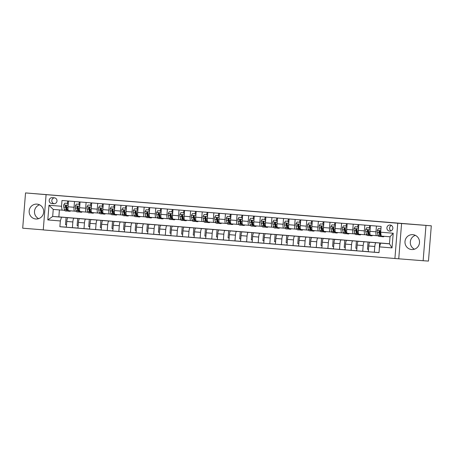 <?xml version="1.0" encoding="UTF-8"?>
<svg xmlns="http://www.w3.org/2000/svg" width="454" height="454" viewBox="0 0 454 454"><rect width="100%" height="100%" fill="white"/><g stroke="black" fill="none" stroke-linecap="round" stroke-linejoin="round"><path stroke-width="0.68" d="M412.845 234.661A7.457 7.27 -86.3 0 0 404.991 241.568A7.457 7.27 -86.3 0 0 411.761 249.541A7.457 7.27 -86.3 0 0 419.496 242.629A7.457 7.27 -86.3 0 0 412.845 234.661M414.457 249.195A7.457 7.27 93.7 0 1 415.359 235.348M37.029 204.124A7.457 7.27 -86.3 0 0 29.175 211.025A7.457 7.27 -86.3 0 0 35.945 218.998A7.457 7.27 -86.3 0 0 43.68 212.086A7.457 7.27 -86.3 0 0 37.029 204.124M38.641 218.652A7.457 7.27 93.7 0 1 39.543 204.805M390.128 225.008A3.059 2.985 -86.3 0 0 386.904 227.84A3.059 2.985 -86.3 0 0 389.68 231.114A3.059 2.985 -86.3 0 0 392.858 228.277A3.059 2.985 -86.3 0 0 390.128 225.008M391.388 225.417A3.059 2.985 -86.3 0 0 391.036 230.876M423.134 260.732L428.462 261.078L431.3 225.808L397.749 223.232L394.912 258.502L423.134 260.732L425.971 225.462M397.749 223.232L46.092 194.653L43.255 229.923L394.912 258.502M46.092 194.653L25.538 192.922L22.7 228.192L43.261 229.86M25.538 192.922L431.3 225.808M51.824 203.562L53.873 203.727A2.962 2.889 -86.3 0 0 56.988 200.986A2.962 2.889 -86.3 0 0 54.344 197.819L52.301 197.655A2.962 2.889 -86.3 0 0 49.185 200.396A2.962 2.889 -86.3 0 0 51.824 203.562L54.349 203.727M60.342 220.95L47.801 219.929L48.981 205.253L61.523 206.269L62.067 210.14L53.243 209.419L52.675 216.473L61.5 217.194L60.342 220.95L59.877 226.716L379.016 252.651L379.482 246.885L380.639 243.128L389.47 243.843L390.037 236.789L381.207 236.074L380.662 232.204L393.204 233.225L392.023 247.901L379.482 246.885M380.662 232.204L381.127 226.438L61.988 200.503L61.523 206.269M59.412 209.924L58.85 216.876L52.675 216.473L47.801 219.929M62.067 210.14L64.661 210.31M376.445 226.058L375.98 231.807A3.825 0.851 94.6 0 0 376.525 235.677L378.227 235.791M364.834 225.116L364.369 230.865A3.825 0.851 94.6 0 0 364.914 234.735L366.616 234.843M353.218 224.168L352.758 229.923A3.825 0.851 94.6 0 0 353.297 233.787L355 233.901M341.607 223.226L341.141 228.981A3.825 0.851 94.6 0 0 341.686 232.845L343.389 232.959M329.99 222.284L329.53 228.033A3.825 0.851 94.6 0 0 330.069 231.903A3.825 0.851 94.6 0 0 330.075 231.903L331.772 232.011M318.379 221.336L317.914 227.091A3.825 0.851 94.6 0 0 318.458 230.961L320.161 231.069M306.762 220.394L306.302 226.149A3.825 0.851 94.6 0 0 306.842 230.013L308.544 230.127M295.151 219.452L294.686 225.201A3.825 0.851 94.6 0 0 295.231 229.071L296.933 229.185M283.534 218.505L283.075 224.259A3.825 0.851 94.6 0 0 283.619 228.129L285.316 228.237M271.923 217.562L271.458 223.317A3.825 0.851 94.6 0 0 272.003 227.182L273.705 227.295M260.312 216.62L259.847 222.369A3.825 0.851 94.6 0 0 260.392 226.24L262.094 226.353M248.696 215.678L248.236 221.427A3.825 0.851 94.6 0 0 248.775 225.298A3.825 0.851 94.6 0 0 248.781 225.298L250.477 225.405M237.084 214.731L236.619 220.485A3.825 0.851 94.6 0 0 237.164 224.35L238.866 224.463M225.468 213.789L225.008 219.543A3.825 0.851 94.6 0 0 225.547 223.408L227.25 223.521M213.857 212.847L213.391 218.595A3.825 0.851 94.6 0 0 213.936 222.466L215.639 222.573M202.24 211.899L201.78 217.653A3.825 0.851 94.6 0 0 202.319 221.524L204.022 221.631M190.629 210.957L190.164 216.711A3.825 0.851 94.6 0 0 190.708 220.576L192.411 220.689M179.018 210.015L178.553 215.763A3.825 0.851 94.6 0 0 179.097 219.634L180.794 219.747M167.401 209.067L166.941 214.821A3.825 0.851 94.6 0 0 167.481 218.692A3.825 0.851 94.6 0 0 167.486 218.692L169.183 218.8M155.79 208.125L155.325 213.879A3.825 0.851 94.6 0 0 155.87 217.744L157.572 217.858M144.173 207.183L143.714 212.932A3.825 0.851 94.6 0 0 144.253 216.802L145.955 216.916M132.562 206.241L132.097 211.99A3.825 0.851 94.6 0 0 132.642 215.86L134.344 215.968M120.946 205.293L120.486 211.048A3.825 0.851 94.6 0 0 121.025 214.912L122.728 215.026M109.335 204.351L108.869 210.106A3.825 0.851 94.6 0 0 109.414 213.97L111.117 214.084M97.718 203.409L97.258 209.158A3.825 0.851 94.6 0 0 97.797 213.028L99.5 213.136M86.107 202.461L85.641 208.216A3.825 0.851 94.6 0 0 86.186 212.086A3.825 0.851 94.6 0 0 86.192 212.086L87.889 212.194M74.496 201.519L74.03 207.274A3.825 0.851 94.6 0 0 74.575 211.138L76.272 211.252M66.545 224.77L65.501 224.685L66.08 217.489L61.5 217.194M66.08 217.489L67.969 217.704A3.825 0.851 94.6 0 0 66.812 221.461L66.346 227.227L77.969 228.084M78.156 225.717L77.118 225.632L77.696 218.436L74.008 218.192A3.825 0.851 94.6 0 0 72.85 221.949L72.385 227.721M77.696 218.436L79.581 218.646A3.825 0.851 94.6 0 0 78.423 222.403L77.957 228.169L89.58 229.026M89.773 226.659L88.729 226.574L89.307 219.378L85.624 219.14A3.825 0.851 94.6 0 0 84.461 222.897L84.001 228.663M89.307 219.378L91.197 219.588A3.825 0.851 94.6 0 0 90.04 223.345L89.574 229.117L101.197 229.968M101.384 227.602L100.34 227.516L100.919 220.321L97.235 220.082A3.825 0.851 94.6 0 0 96.078 223.839L95.612 229.605M100.919 220.321L102.808 220.536A3.825 0.851 94.6 0 0 101.651 224.293L101.185 230.059L112.808 230.91M113.001 228.549L111.956 228.464L112.535 221.263L108.847 221.024A3.825 0.851 94.6 0 0 107.689 224.781L107.223 230.547M112.535 221.263L114.425 221.478A3.825 0.851 94.6 0 0 113.262 225.235L112.802 231.001L124.419 231.858M124.612 229.491L123.567 229.406L124.146 222.21L120.463 221.966A3.825 0.851 94.6 0 0 119.306 225.729L118.84 231.495M124.146 222.21L126.036 222.42A3.825 0.851 94.6 0 0 124.878 226.177L124.413 231.949L136.035 232.8M136.223 230.433L135.184 230.348L135.763 223.152L132.074 222.914A3.825 0.851 94.6 0 0 130.917 226.671L130.451 232.437M135.763 223.152L137.653 223.368A3.825 0.851 94.6 0 0 136.489 227.125L136.03 232.891L147.646 233.742M147.839 231.375L146.795 231.296L147.374 224.094L143.691 223.856A3.825 0.851 94.6 0 0 142.528 227.613L142.068 233.379M147.374 224.094L149.264 224.31A3.825 0.851 94.6 0 0 148.106 228.067L147.641 233.833L159.263 234.69M159.45 232.323L158.412 232.238L158.991 225.042L155.302 224.798A3.825 0.851 94.6 0 0 154.144 228.555L153.679 234.326M158.991 225.042L160.875 225.252A3.825 0.851 94.6 0 0 159.717 229.009L159.252 234.775L170.874 235.632M171.067 233.265L170.023 233.18L170.602 225.984L166.919 225.746A3.825 0.851 94.6 0 0 165.755 229.503L165.296 235.268M170.602 225.984L172.492 226.194A3.825 0.851 94.6 0 0 171.334 229.957L170.869 235.722L182.491 236.574M182.678 234.207L181.64 234.122L182.219 226.926L178.53 226.688A3.825 0.851 94.6 0 0 177.372 230.445L176.907 236.211M182.219 226.926L184.103 227.142A3.825 0.851 94.6 0 0 182.945 230.899L182.48 236.665L194.102 237.521M194.295 235.155L193.251 235.07L193.83 227.874L190.147 227.63A3.825 0.851 94.6 0 0 188.983 231.387L188.523 237.158M193.83 227.874L195.719 228.084A3.825 0.851 94.6 0 0 194.562 231.841L194.096 237.607L205.719 238.463M205.906 236.097L204.862 236.012L205.441 228.816L201.758 228.578A3.825 0.851 94.6 0 0 200.6 232.334L200.135 238.1M205.441 228.816L207.33 229.026A3.825 0.851 94.6 0 0 206.173 232.783L205.707 238.554L217.33 239.406M217.523 237.039L216.479 236.954L217.057 229.758L213.369 229.52A3.825 0.851 94.6 0 0 212.211 233.277L211.746 239.042M217.057 229.758L218.947 229.974A3.825 0.851 94.6 0 0 217.784 233.731L217.324 239.496L228.941 240.348M229.134 237.987L228.09 237.902L228.668 230.7L224.985 230.462A3.825 0.851 94.6 0 0 223.828 234.219L223.362 239.984M228.668 230.7L230.558 230.916A3.825 0.851 94.6 0 0 229.401 234.673L228.935 240.438L240.558 241.295M240.745 238.929L239.706 238.844L240.285 231.648L236.596 231.404A3.825 0.851 94.6 0 0 235.439 235.166L234.973 240.932M240.285 231.648L242.175 231.858A3.825 0.851 94.6 0 0 241.012 235.615L240.552 241.386L252.169 242.237M252.362 239.871L251.317 239.786L251.896 232.59L248.213 232.352A3.825 0.851 94.6 0 0 247.05 236.108L246.59 241.874M251.896 232.59L253.786 232.806A3.825 0.851 94.6 0 0 252.628 236.562L252.163 242.328L263.785 243.179M263.973 240.813L262.934 240.733L263.513 233.532L259.824 233.294A3.825 0.851 94.6 0 0 258.666 237.05L258.201 242.816M263.513 233.532L265.397 233.748A3.825 0.851 94.6 0 0 264.239 237.504L263.774 243.27L275.396 244.127M275.589 241.761L274.545 241.676L275.124 234.48L271.441 234.236A3.825 0.851 94.6 0 0 270.278 237.992L269.818 243.764M275.124 234.48L277.014 234.69A3.825 0.851 94.6 0 0 275.856 238.446L275.391 244.212L287.013 245.069M287.2 242.703L286.162 242.618L286.741 235.422L283.052 235.183A3.825 0.851 94.6 0 0 281.894 238.94L281.429 244.706M286.741 235.422L288.625 235.632A3.825 0.851 94.6 0 0 287.467 239.394L287.002 245.16L298.624 246.011M298.817 243.645L297.773 243.56L298.352 236.364L294.663 236.125A3.825 0.851 94.6 0 0 293.505 239.882L293.046 245.648M298.352 236.364L300.242 236.579A3.825 0.851 94.6 0 0 299.084 240.336L298.619 246.102L310.241 246.959M310.428 244.593L309.384 244.507L309.963 237.311L306.28 237.067A3.825 0.851 94.6 0 0 305.122 240.824L304.657 246.596M309.963 237.311L311.853 237.521A3.825 0.851 94.6 0 0 310.695 241.278L310.23 247.044L321.852 247.901M322.045 245.535L321.001 245.449L321.58 238.254L317.891 238.015A3.825 0.851 94.6 0 0 316.733 241.772L316.268 247.538M321.58 238.254L323.469 238.463A3.825 0.851 94.6 0 0 322.306 242.22L321.846 247.992L333.463 248.843M333.656 246.477L332.612 246.391L333.191 239.196L329.508 238.957A3.825 0.851 94.6 0 0 328.35 242.714L327.884 248.48M333.191 239.196L335.08 239.411A3.825 0.851 94.6 0 0 333.923 243.168L333.457 248.934L345.08 249.785M345.267 247.424L344.228 247.339L344.807 240.138L341.119 239.899A3.825 0.851 94.6 0 0 339.961 243.656L339.496 249.422M344.807 240.138L346.697 240.353A3.825 0.851 94.6 0 0 345.534 244.11L345.074 249.876L356.691 250.733M356.884 248.366L355.84 248.281L356.418 241.085L352.735 240.841A3.825 0.851 94.6 0 0 351.572 244.604L351.112 250.37M356.418 241.085L358.308 241.295A3.825 0.851 94.6 0 0 357.15 245.052L356.685 250.824L368.308 251.675M368.495 249.308L367.456 249.223L368.035 242.027L364.346 241.789A3.825 0.851 94.6 0 0 363.189 245.546L362.723 251.312M368.035 242.027L369.919 242.243A3.825 0.851 94.6 0 0 368.761 246L368.296 251.766L379.022 252.56M379.215 250.182L379.646 242.969L375.963 242.731A3.825 0.851 94.6 0 0 374.8 246.488L374.34 252.254M379.646 242.969L385.219 243.423L380.639 243.128M58.85 216.876L389.475 243.747M68.452 201.031L67.992 206.78A3.825 0.851 94.6 0 0 68.531 210.65A3.825 0.851 94.6 0 0 68.537 210.65L74.57 211.138L68.531 210.65M59.877 226.716L66.352 227.136M80.069 201.973L79.603 207.728A3.825 0.851 94.6 0 0 80.148 211.592L86.181 212.086L80.148 211.592M91.68 202.915L91.22 208.67A3.825 0.851 94.6 0 0 91.759 212.534A3.825 0.851 94.6 0 0 91.765 212.534L97.797 213.028A3.825 0.851 94.6 0 0 97.803 213.028L91.759 212.534M103.296 203.857L102.831 209.612A3.825 0.851 94.6 0 0 103.376 213.482L109.414 213.97L103.376 213.482M114.907 204.805L114.448 210.554A3.825 0.851 94.6 0 0 114.987 214.424A3.825 0.851 94.6 0 0 114.993 214.424L121.025 214.912A3.825 0.851 94.6 0 0 121.031 214.918L114.987 214.424M126.524 205.747L126.059 211.502A3.825 0.851 94.6 0 0 126.604 215.366L132.636 215.86M132.642 215.86L126.604 215.366M138.135 206.689L137.67 212.444A3.825 0.851 94.6 0 0 138.215 216.314A3.825 0.851 94.6 0 0 138.22 216.314L144.253 216.802A3.825 0.851 94.6 0 0 144.258 216.802L138.215 216.314M149.746 207.637L149.287 213.386A3.825 0.851 94.6 0 0 149.826 217.256A3.825 0.851 94.6 0 0 149.831 217.256L155.864 217.744L149.826 217.256M161.363 208.579L160.898 214.333A3.825 0.851 94.6 0 0 161.442 218.198L167.481 218.692L161.442 218.198M172.974 209.521L172.514 215.275A3.825 0.851 94.6 0 0 173.053 219.146A3.825 0.851 94.6 0 0 173.059 219.146L179.092 219.634L173.053 219.146M184.591 210.469L184.125 216.218A3.825 0.851 94.6 0 0 184.67 220.088L190.703 220.576A3.825 0.851 94.6 0 0 190.714 220.576L184.67 220.088M196.202 211.411L195.742 217.165A3.825 0.851 94.6 0 0 196.281 221.03A3.825 0.851 94.6 0 0 196.287 221.03L202.319 221.524A3.825 0.851 94.6 0 0 202.325 221.524L196.281 221.03M207.819 212.353L207.353 218.107A3.825 0.851 94.6 0 0 207.898 221.972L213.93 222.466M213.936 222.466L207.898 221.972M219.43 213.295L218.97 219.049A3.825 0.851 94.6 0 0 219.509 222.92A3.825 0.851 94.6 0 0 219.515 222.92L225.547 223.408A3.825 0.851 94.6 0 0 225.553 223.408L219.509 222.92M231.046 214.243L230.581 219.991A3.825 0.851 94.6 0 0 231.126 223.862L237.158 224.35A3.825 0.851 94.6 0 0 237.164 224.355L231.126 223.862M242.657 215.185L242.192 220.939A3.825 0.851 94.6 0 0 242.737 224.804A3.825 0.851 94.6 0 0 242.742 224.804L248.775 225.298L242.737 224.804M254.268 216.127L253.809 221.881A3.825 0.851 94.6 0 0 254.348 225.752A3.825 0.851 94.6 0 0 254.353 225.752L260.386 226.24L254.348 225.752M265.885 217.074L265.42 222.823A3.825 0.851 94.6 0 0 265.965 226.694L272.003 227.182A3.825 0.851 94.6 0 0 272.008 227.182L265.965 226.694M277.496 218.016L277.036 223.771A3.825 0.851 94.6 0 0 277.576 227.636A3.825 0.851 94.6 0 0 277.581 227.636L283.614 228.129L277.576 227.636M289.113 218.959L288.648 224.713A3.825 0.851 94.6 0 0 289.192 228.583L295.225 229.071M295.231 229.071A3.825 0.851 94.6 0 0 295.236 229.071L289.192 228.583M300.724 219.906L300.264 225.655A3.825 0.851 94.6 0 0 300.803 229.525A3.825 0.851 94.6 0 0 300.809 229.525L306.842 230.013A3.825 0.851 94.6 0 0 306.847 230.013L300.803 229.525M312.341 220.848L311.875 226.603A3.825 0.851 94.6 0 0 312.42 230.467L318.458 230.961L312.42 230.467M323.952 221.79L323.492 227.545A3.825 0.851 94.6 0 0 324.031 231.409A3.825 0.851 94.6 0 0 324.037 231.409L330.069 231.903L324.031 231.409M335.568 222.732L335.103 228.487A3.825 0.851 94.6 0 0 335.648 232.357L341.686 232.845L335.648 232.357M347.179 223.68L346.714 229.429A3.825 0.851 94.6 0 0 347.259 233.299A3.825 0.851 94.6 0 0 347.265 233.299L353.297 233.787A3.825 0.851 94.6 0 0 353.303 233.793L347.259 233.299M358.791 224.622L358.331 230.377A3.825 0.851 94.6 0 0 358.87 234.241A3.825 0.851 94.6 0 0 358.876 234.241L364.908 234.735L358.87 234.241M370.407 225.564L369.942 231.319A3.825 0.851 94.6 0 0 370.487 235.189L376.525 235.677A3.825 0.851 94.6 0 0 376.531 235.677L370.487 235.189M53.243 209.419L48.981 205.253M393.204 233.225L390.037 236.789M392.023 247.901L389.47 243.843M54.463 197.831A2.962 2.889 -86.3 0 0 54.378 203.727M401.586 223.482L398.748 258.752M68.145 204.85L67.567 203.375L64.78 203.154L63.702 204.981A2.537 0.568 94.6 0 0 63.787 207.064L64.451 209.674A7.315 1.634 94.6 0 0 65.245 210.928L67.01 211.07A7.315 1.634 94.6 0 0 67.606 210.673M66.335 208.329A6.072 1.356 94.6 0 0 66.653 207.234M67.294 203.352A3.49 0.777 -85.4 0 1 68.06 200.997M69.32 210.713A7.315 1.634 94.6 0 0 69.893 211.303A7.315 1.634 94.6 0 0 70.552 210.815M67.567 203.375L64.78 203.154M67.845 203.398L68.191 204.283M69.893 211.303L68.123 211.161A7.315 1.634 -85.4 0 1 67.334 209.907L66.67 207.296A2.537 0.568 -85.4 0 1 66.551 205.934L65.955 205.31L65.433 205.844A2.537 0.568 94.6 0 0 65.552 207.206L66.216 209.816A7.315 1.634 94.6 0 0 67.01 211.07M67.305 209.788A6.072 1.356 -85.4 0 1 67.113 209.833A6.072 1.356 -85.4 0 1 66.454 208.795L65.79 206.178A1.288 0.289 -85.4 0 1 65.739 205.861L65.433 205.844M79.762 205.798L79.183 204.323L76.397 204.096L75.313 205.923A2.537 0.568 94.6 0 0 75.404 208.006L76.068 210.616A7.315 1.634 94.6 0 0 76.857 211.87L78.621 212.012A7.315 1.634 94.6 0 0 79.217 211.621M77.946 209.271A6.072 1.356 94.6 0 0 78.27 208.176M78.911 204.294A3.49 0.777 -85.4 0 1 79.671 201.939M80.931 211.655A7.315 1.634 94.6 0 0 81.504 212.251A7.315 1.634 94.6 0 0 82.163 211.757M79.183 204.323L76.397 204.096M79.461 204.34L79.808 205.225M81.504 212.251L79.739 212.103A7.315 1.634 -85.4 0 1 78.945 210.855L78.281 208.238A2.537 0.568 -85.4 0 1 78.162 206.876L77.617 206.258L77.049 206.786A2.537 0.568 94.6 0 0 77.169 208.148L77.833 210.764A7.315 1.634 94.6 0 0 78.621 212.012M78.917 210.735A6.072 1.356 -85.4 0 1 78.724 210.775A6.072 1.356 -85.4 0 1 78.065 209.737L77.401 207.126A1.288 0.289 -85.4 0 1 77.356 206.808L77.049 206.786M91.373 206.74L90.794 205.265L88.008 205.038L86.924 206.871A2.537 0.568 94.6 0 0 87.015 208.948L87.679 211.564A7.315 1.634 94.6 0 0 88.473 212.812L90.238 212.96A7.315 1.634 94.6 0 0 90.828 212.563M89.563 210.213A6.072 1.356 94.6 0 0 89.881 209.124M90.522 205.236A3.49 0.777 -85.4 0 1 91.282 202.881M92.548 212.603A7.315 1.634 94.6 0 0 93.115 213.193A7.315 1.634 94.6 0 0 93.779 212.699M90.794 205.265L88.008 205.038M91.072 205.282L91.419 206.167M93.115 213.193L91.35 213.051A7.315 1.634 -85.4 0 1 90.562 211.797L89.898 209.186A2.537 0.568 -85.4 0 1 89.773 207.819L89.228 207.2L88.661 207.728A2.537 0.568 94.6 0 0 88.78 209.095L89.444 211.706A7.315 1.634 94.6 0 0 90.238 212.96M90.528 211.678A6.072 1.356 -85.4 0 1 90.34 211.717A6.072 1.356 -85.4 0 1 89.682 210.679L89.018 208.068A1.288 0.289 -85.4 0 1 88.967 207.75L88.661 207.728M102.984 207.682L102.411 206.207L99.625 205.98L98.541 207.813A2.537 0.568 94.6 0 0 98.632 209.896L99.295 212.506A7.315 1.634 94.6 0 0 100.084 213.76L101.849 213.902A7.315 1.634 94.6 0 0 102.445 213.505M101.174 211.155A6.072 1.356 94.6 0 0 101.492 210.066M102.139 206.184A3.49 0.777 -85.4 0 1 102.899 203.829M104.159 213.545A7.315 1.634 94.6 0 0 104.732 214.135A7.315 1.634 94.6 0 0 105.39 213.647M102.411 206.207L99.625 205.98M102.689 206.23L103.035 207.109M104.732 214.135L102.967 213.993A7.315 1.634 -85.4 0 1 102.173 212.739L101.509 210.128A2.537 0.568 -85.4 0 1 101.39 208.766L100.845 208.142L100.272 208.675A2.537 0.568 94.6 0 0 100.396 210.037L101.06 212.648A7.315 1.634 94.6 0 0 101.849 213.902M102.144 212.62A6.072 1.356 -85.4 0 1 101.951 212.665A6.072 1.356 -85.4 0 1 101.293 211.621L100.629 209.01A1.288 0.289 -85.4 0 1 100.578 208.692L100.272 208.675M114.601 208.63L114.022 207.155L111.236 206.928L110.152 208.755A2.537 0.568 94.6 0 0 110.243 210.838L110.907 213.448A7.315 1.634 94.6 0 0 111.701 214.702L113.466 214.844A7.315 1.634 94.6 0 0 114.056 214.453M112.791 212.103A6.072 1.356 94.6 0 0 113.108 211.008M113.75 207.126A3.49 0.777 -85.4 0 1 114.51 204.771M115.776 214.487A7.315 1.634 94.6 0 0 116.343 215.083A7.315 1.634 94.6 0 0 117.007 214.589M114.022 207.155L111.236 206.928M114.3 207.172L114.646 208.057M116.343 215.083L114.578 214.935A7.315 1.634 -85.4 0 1 113.789 213.686L113.12 211.07A2.537 0.568 -85.4 0 1 113.001 209.708L112.456 209.09L111.888 209.617A2.537 0.568 94.6 0 0 112.007 210.979L112.671 213.596A7.315 1.634 94.6 0 0 113.466 214.844M113.755 213.562A6.072 1.356 -85.4 0 1 113.568 213.607A6.072 1.356 -85.4 0 1 112.91 212.568L112.24 209.958A1.288 0.289 -85.4 0 1 112.195 209.635L111.888 209.617M126.212 209.572L125.639 208.097L122.847 207.87L121.768 209.703A2.537 0.568 94.6 0 0 121.854 211.78L122.523 214.396A7.315 1.634 94.6 0 0 123.312 215.644L125.077 215.792A7.315 1.634 94.6 0 0 125.673 215.395M124.402 213.045A6.072 1.356 94.6 0 0 124.719 211.956M125.366 208.068A3.49 0.777 -85.4 0 1 126.127 205.713M127.387 215.434A7.315 1.634 94.6 0 0 127.96 216.025A7.315 1.634 94.6 0 0 128.618 215.531M125.639 208.097L122.847 207.87M125.911 208.114L126.257 208.999M127.96 216.025L126.195 215.883A7.315 1.634 -85.4 0 1 125.4 214.629L124.737 212.018A2.537 0.568 -85.4 0 1 124.617 210.65L124.073 210.032L123.499 210.56A2.537 0.568 94.6 0 0 123.619 211.927L124.288 214.538A7.315 1.634 94.6 0 0 125.077 215.792M125.372 214.509A6.072 1.356 -85.4 0 1 125.179 214.549A6.072 1.356 -85.4 0 1 124.521 213.511L123.857 210.9A1.288 0.289 -85.4 0 1 123.806 210.582L123.499 210.56M137.829 210.514L137.25 209.039L134.463 208.812L133.38 210.645A2.537 0.568 94.6 0 0 133.47 212.727L134.134 215.338A7.315 1.634 94.6 0 0 134.929 216.592L136.694 216.734A7.315 1.634 94.6 0 0 137.284 216.337M136.018 213.987A6.072 1.356 94.6 0 0 136.336 212.898M136.977 209.016A3.49 0.777 -85.4 0 1 137.738 206.661M138.998 216.376A7.315 1.634 94.6 0 0 139.571 216.967A7.315 1.634 94.6 0 0 140.229 216.479M137.25 209.039L134.463 208.812M137.528 209.056L137.874 209.941M139.571 216.967L137.806 216.825A7.315 1.634 -85.4 0 1 137.017 215.571L136.348 212.96A2.537 0.568 -85.4 0 1 136.228 211.592L135.684 210.974L135.116 211.507A2.537 0.568 94.6 0 0 135.235 212.869L135.899 215.48A7.315 1.634 94.6 0 0 136.694 216.734M136.983 215.451A6.072 1.356 -85.4 0 1 136.79 215.497A6.072 1.356 -85.4 0 1 136.138 214.453L135.468 211.842A1.288 0.289 -85.4 0 1 135.423 211.524L135.116 211.507M149.44 211.456L148.867 209.986L146.075 209.759L144.996 211.587A2.537 0.568 94.6 0 0 145.081 213.669L145.745 216.28A7.315 1.634 94.6 0 0 146.54 217.534L148.305 217.676A7.315 1.634 94.6 0 0 148.901 217.284M147.629 214.935A6.072 1.356 94.6 0 0 147.947 213.84M148.589 209.958A3.49 0.777 -85.4 0 1 149.355 207.603M150.614 217.318A7.315 1.634 94.6 0 0 151.188 217.909A7.315 1.634 94.6 0 0 151.846 217.421M148.867 209.986L146.075 209.759M149.139 210.003L149.485 210.889M151.188 217.909L149.423 217.767A7.315 1.634 -85.4 0 1 148.628 216.513L147.964 213.902A2.537 0.568 -85.4 0 1 147.845 212.54L147.249 211.916L146.727 212.449A2.537 0.568 94.6 0 0 146.846 213.811L147.516 216.422A7.315 1.634 94.6 0 0 148.305 217.676M148.6 216.393A6.072 1.356 -85.4 0 1 148.407 216.439A6.072 1.356 -85.4 0 1 147.749 215.4L147.085 212.784A1.288 0.289 -85.4 0 1 147.034 212.466L146.727 212.449M161.056 212.404L160.478 210.928L157.691 210.701L156.607 212.534A2.537 0.568 94.6 0 0 156.698 214.611L157.362 217.228A7.315 1.634 94.6 0 0 158.151 218.476L159.922 218.624A7.315 1.634 94.6 0 0 160.512 218.226M159.246 215.877A6.072 1.356 94.6 0 0 159.564 214.787M160.205 210.9A3.49 0.777 -85.4 0 1 160.966 208.545M162.226 218.261A7.315 1.634 94.6 0 0 162.799 218.856A7.315 1.634 94.6 0 0 163.457 218.363M160.478 210.928L157.691 210.701M160.756 210.945L161.102 211.831M162.799 218.856L161.034 218.714A7.315 1.634 -85.4 0 1 160.239 217.46L159.575 214.85A2.537 0.568 -85.4 0 1 159.456 213.482L158.911 212.864L158.344 213.391A2.537 0.568 94.6 0 0 158.463 214.759L159.127 217.37A7.315 1.634 94.6 0 0 159.922 218.624M160.211 217.341A6.072 1.356 -85.4 0 1 160.018 217.381A6.072 1.356 -85.4 0 1 159.36 216.342L158.696 213.732A1.288 0.289 -85.4 0 1 158.65 213.414L158.344 213.391M172.668 213.346L172.089 211.87L169.302 211.643L168.224 213.476A2.537 0.568 94.6 0 0 168.309 215.559L168.973 218.17A7.315 1.634 94.6 0 0 169.768 219.424L171.533 219.566A7.315 1.634 94.6 0 0 172.128 219.168M170.857 216.819A6.072 1.356 94.6 0 0 171.175 215.729M171.816 211.842A3.49 0.777 -85.4 0 1 172.582 209.493M173.842 219.208A7.315 1.634 94.6 0 0 174.415 219.798A7.315 1.634 94.6 0 0 175.074 219.305M172.089 211.87L169.302 211.643M172.367 211.887L172.713 212.773M174.415 219.798L172.645 219.657A7.315 1.634 -85.4 0 1 171.856 218.402L171.192 215.792A2.537 0.568 -85.4 0 1 171.073 214.424L170.528 213.806L169.955 214.333A2.537 0.568 94.6 0 0 170.074 215.701L170.738 218.312A7.315 1.634 94.6 0 0 171.533 219.566M171.822 218.283A6.072 1.356 -85.4 0 1 171.635 218.323A6.072 1.356 -85.4 0 1 170.976 217.284L170.312 214.674A1.288 0.289 -85.4 0 1 170.261 214.356L169.955 214.333M184.284 214.288L183.705 212.812L180.919 212.591L179.835 214.419A2.537 0.568 94.6 0 0 179.926 216.501L180.59 219.112A7.315 1.634 94.6 0 0 181.379 220.366L183.144 220.508A7.315 1.634 94.6 0 0 183.739 220.111M182.468 217.767A6.072 1.356 94.6 0 0 182.792 216.672M183.433 212.79A3.49 0.777 -85.4 0 1 184.193 210.435M185.453 220.15A7.315 1.634 94.6 0 0 186.026 220.74A7.315 1.634 94.6 0 0 186.685 220.252M183.705 212.812L180.919 212.591M183.983 212.835L184.33 213.721M186.026 220.74L184.262 220.599A7.315 1.634 -85.4 0 1 183.467 219.344L182.803 216.734A2.537 0.568 -85.4 0 1 182.684 215.372L182.088 214.748L181.572 215.281A2.537 0.568 94.6 0 0 181.691 216.643L182.355 219.254A7.315 1.634 94.6 0 0 183.144 220.508M183.439 219.225A6.072 1.356 -85.4 0 1 183.246 219.271A6.072 1.356 -85.4 0 1 182.587 218.232L181.923 215.616A1.288 0.289 -85.4 0 1 181.878 215.298L181.572 215.281M195.895 215.236L195.316 213.76L192.53 213.533L191.446 215.361A2.537 0.568 94.6 0 0 191.537 217.443L192.201 220.054A7.315 1.634 94.6 0 0 192.995 221.308L194.76 221.45A7.315 1.634 94.6 0 0 195.351 221.058M194.085 218.709A6.072 1.356 94.6 0 0 194.403 217.614M195.044 213.732A3.49 0.777 -85.4 0 1 195.805 211.377M197.07 221.092A7.315 1.634 94.6 0 0 197.638 221.688A7.315 1.634 94.6 0 0 198.302 221.194M195.316 213.76L192.53 213.533M195.595 213.777L195.941 214.663M197.638 221.688L195.873 221.541A7.315 1.634 -85.4 0 1 195.084 220.292L194.42 217.676A2.537 0.568 -85.4 0 1 194.295 216.314L193.75 215.695L193.183 216.223A2.537 0.568 94.6 0 0 193.302 217.585L193.966 220.201A7.315 1.634 94.6 0 0 194.76 221.45M195.05 220.173A6.072 1.356 -85.4 0 1 194.862 220.213A6.072 1.356 -85.4 0 1 194.204 219.174L193.54 216.564A1.288 0.289 -85.4 0 1 193.489 216.246L193.183 216.223M207.506 216.178L206.933 214.702L204.147 214.475L203.063 216.308A2.537 0.568 94.6 0 0 203.154 218.385L203.818 221.002A7.315 1.634 94.6 0 0 204.606 222.25L206.371 222.398A7.315 1.634 94.6 0 0 206.967 222M205.696 219.651A6.072 1.356 94.6 0 0 206.014 218.561M206.661 214.674A3.49 0.777 -85.4 0 1 207.421 212.319M208.681 222.04A7.315 1.634 94.6 0 0 209.254 222.63A7.315 1.634 94.6 0 0 209.913 222.137M206.933 214.702L204.147 214.475M207.211 214.719L207.557 215.605M209.254 222.63L207.489 222.488A7.315 1.634 -85.4 0 1 206.695 221.234L206.031 218.624A2.537 0.568 -85.4 0 1 205.912 217.256L205.367 216.637L204.794 217.165A2.537 0.568 94.6 0 0 204.919 218.533L205.583 221.143A7.315 1.634 94.6 0 0 206.371 222.398M206.666 221.115A6.072 1.356 -85.4 0 1 206.474 221.155A6.072 1.356 -85.4 0 1 205.815 220.116L205.151 217.506A1.288 0.289 -85.4 0 1 205.1 217.188L204.794 217.165M219.123 217.12L218.544 215.644L215.758 215.417L214.674 217.25A2.537 0.568 94.6 0 0 214.765 219.333L215.429 221.944A7.315 1.634 94.6 0 0 216.223 223.198L217.988 223.34A7.315 1.634 94.6 0 0 218.578 222.942M217.313 220.593A6.072 1.356 94.6 0 0 217.631 219.503M218.272 215.622A3.49 0.777 -85.4 0 1 219.032 213.267M220.298 222.982A7.315 1.634 94.6 0 0 220.865 223.572A7.315 1.634 94.6 0 0 221.529 223.084M218.544 215.644L215.758 215.417M218.822 215.667L219.168 216.547M220.865 223.572L219.1 223.43A7.315 1.634 -85.4 0 1 218.312 222.176L217.642 219.566A2.537 0.568 -85.4 0 1 217.523 218.204L216.978 217.579L216.41 218.113A2.537 0.568 94.6 0 0 216.53 219.475L217.194 222.085A7.315 1.634 94.6 0 0 217.988 223.34M218.278 222.057A6.072 1.356 -85.4 0 1 218.09 222.102A6.072 1.356 -85.4 0 1 217.432 221.058L216.762 218.448A1.288 0.289 -85.4 0 1 216.717 218.13L216.41 218.113M230.734 218.068L230.161 216.592L227.369 216.365L226.291 218.192A2.537 0.568 94.6 0 0 226.376 220.275L227.045 222.886A7.315 1.634 94.6 0 0 227.834 224.14L229.599 224.282A7.315 1.634 94.6 0 0 230.195 223.89M228.924 221.541A6.072 1.356 94.6 0 0 229.242 220.445M229.889 216.564A3.49 0.777 -85.4 0 1 230.649 214.209M231.909 223.924A7.315 1.634 94.6 0 0 232.482 224.52A7.315 1.634 94.6 0 0 233.14 224.026M230.161 216.592L227.369 216.365M230.433 216.609L230.78 217.494M232.482 224.52L230.717 224.372A7.315 1.634 -85.4 0 1 229.923 223.124L229.259 220.508A2.537 0.568 -85.4 0 1 229.139 219.146L228.595 218.527L228.022 219.055A2.537 0.568 94.6 0 0 228.141 220.417L228.81 223.033A7.315 1.634 94.6 0 0 229.599 224.282M229.894 222.999A6.072 1.356 -85.4 0 1 229.701 223.045A6.072 1.356 -85.4 0 1 229.043 222.006L228.379 219.396A1.288 0.289 -85.4 0 1 228.328 219.072L228.022 219.055M242.351 219.01L241.772 217.534L238.986 217.307L237.902 219.14A2.537 0.568 94.6 0 0 237.992 221.217L238.656 223.833A7.315 1.634 94.6 0 0 239.451 225.082L241.216 225.229A7.315 1.634 94.6 0 0 241.806 224.832M240.541 222.483A6.072 1.356 94.6 0 0 240.858 221.393M241.5 217.506A3.49 0.777 -85.4 0 1 242.26 215.151M243.52 224.872A7.315 1.634 94.6 0 0 244.093 225.462A7.315 1.634 94.6 0 0 244.751 224.968M241.772 217.534L238.986 217.307M242.05 217.551L242.396 218.436M244.093 225.462L242.328 225.32A7.315 1.634 -85.4 0 1 241.539 224.066L240.87 221.456A2.537 0.568 -85.4 0 1 240.751 220.088L240.206 219.469L239.638 219.997A2.537 0.568 94.6 0 0 239.757 221.365L240.421 223.975A7.315 1.634 94.6 0 0 241.216 225.229M241.505 223.947A6.072 1.356 -85.4 0 1 241.312 223.987A6.072 1.356 -85.4 0 1 240.66 222.948L239.99 220.338A1.288 0.289 -85.4 0 1 239.945 220.02L239.638 219.997M253.962 219.952L253.389 218.476L250.597 218.249L249.518 220.082A2.537 0.568 94.6 0 0 249.604 222.165L250.268 224.775A7.315 1.634 94.6 0 0 251.062 226.03L252.827 226.171A7.315 1.634 94.6 0 0 253.423 225.774M252.152 223.425A6.072 1.356 94.6 0 0 252.469 222.335M253.111 218.453A3.49 0.777 -85.4 0 1 253.877 216.098M255.137 225.814A7.315 1.634 94.6 0 0 255.71 226.404A7.315 1.634 94.6 0 0 256.368 225.916M253.389 218.476L250.597 218.249M253.661 218.493L254.007 219.378M255.71 226.404L253.945 226.262A7.315 1.634 -85.4 0 1 253.15 225.008L252.486 222.398A2.537 0.568 -85.4 0 1 252.367 221.03L251.822 220.411L251.249 220.945A2.537 0.568 94.6 0 0 251.368 222.307L252.038 224.917A7.315 1.634 94.6 0 0 252.827 226.171M253.122 224.889A6.072 1.356 -85.4 0 1 252.929 224.934A6.072 1.356 -85.4 0 1 252.271 223.89L251.607 221.28A1.288 0.289 -85.4 0 1 251.556 220.962L251.249 220.945M265.579 220.894L265 219.424L262.213 219.197L261.129 221.024A2.537 0.568 94.6 0 0 261.22 223.107L261.884 225.717A7.315 1.634 94.6 0 0 262.673 226.972L264.444 227.113A7.315 1.634 94.6 0 0 265.034 226.722M263.768 224.372A6.072 1.356 94.6 0 0 264.086 223.277M264.727 219.396A3.49 0.777 -85.4 0 1 265.488 217.04M266.748 226.756A7.315 1.634 94.6 0 0 267.321 227.346A7.315 1.634 94.6 0 0 267.979 226.858M265 219.424L262.213 219.197M265.278 219.441L265.624 220.326M267.321 227.346L265.556 227.204A7.315 1.634 -85.4 0 1 264.761 225.95L264.097 223.34A2.537 0.568 -85.4 0 1 263.978 221.978L263.382 221.353L262.866 221.887A2.537 0.568 94.6 0 0 262.985 223.249L263.649 225.859A7.315 1.634 94.6 0 0 264.444 227.113M264.733 225.831A6.072 1.356 -85.4 0 1 264.54 225.876A6.072 1.356 -85.4 0 1 263.882 224.838L263.218 222.222A1.288 0.289 -85.4 0 1 263.172 221.904L262.866 221.887M277.19 221.841L276.611 220.366L273.824 220.139L272.746 221.972A2.537 0.568 94.6 0 0 272.831 224.049L273.495 226.665A7.315 1.634 94.6 0 0 274.29 227.914L276.055 228.061A7.315 1.634 94.6 0 0 276.651 227.664M275.379 225.315A6.072 1.356 94.6 0 0 275.697 224.225M276.338 220.338A3.49 0.777 -85.4 0 1 277.105 217.982M278.364 227.698A7.315 1.634 94.6 0 0 278.938 228.294A7.315 1.634 94.6 0 0 279.596 227.8M276.611 220.366L273.824 220.139M276.889 220.383L277.235 221.268M278.938 228.294L277.167 228.146A7.315 1.634 -85.4 0 1 276.378 226.898L275.714 224.287A2.537 0.568 -85.4 0 1 275.595 222.92L275.05 222.301L274.477 222.829A2.537 0.568 94.6 0 0 274.596 224.197L275.26 226.807A7.315 1.634 94.6 0 0 276.055 228.061M276.344 226.779A6.072 1.356 -85.4 0 1 276.157 226.818A6.072 1.356 -85.4 0 1 275.499 225.78L274.835 223.169A1.288 0.289 -85.4 0 1 274.784 222.852L274.477 222.829M288.806 222.783L288.228 221.308L285.441 221.081L284.357 222.914A2.537 0.568 94.6 0 0 284.448 224.997L285.112 227.607A7.315 1.634 94.6 0 0 285.901 228.861L287.666 229.003A7.315 1.634 94.6 0 0 288.262 228.606M286.99 226.257A6.072 1.356 94.6 0 0 287.314 225.167M287.955 221.28A3.49 0.777 -85.4 0 1 288.716 218.93M289.975 228.646A7.315 1.634 94.6 0 0 290.549 229.236A7.315 1.634 94.6 0 0 291.207 228.742M288.228 221.308L285.441 221.081M288.506 221.325L288.852 222.21M290.549 229.236L288.784 229.094A7.315 1.634 -85.4 0 1 287.989 227.84L287.325 225.229A2.537 0.568 -85.4 0 1 287.206 223.862L286.661 223.243L286.094 223.771A2.537 0.568 94.6 0 0 286.213 225.139L286.877 227.749A7.315 1.634 94.6 0 0 287.666 229.003M287.961 227.721A6.072 1.356 -85.4 0 1 287.768 227.76A6.072 1.356 -85.4 0 1 287.11 226.722L286.446 224.111A1.288 0.289 -85.4 0 1 286.4 223.794L286.094 223.771M300.417 223.726L299.839 222.25L297.052 222.029L295.968 223.856A2.537 0.568 94.6 0 0 296.059 225.939L296.723 228.549A7.315 1.634 94.6 0 0 297.518 229.803L299.282 229.945A7.315 1.634 94.6 0 0 299.873 229.548M298.607 227.204A6.072 1.356 94.6 0 0 298.925 226.109M299.566 222.227A3.49 0.777 -85.4 0 1 300.327 219.872M301.592 229.588A7.315 1.634 94.6 0 0 302.16 230.178A7.315 1.634 94.6 0 0 302.824 229.69M299.839 222.25L297.052 222.029M300.117 222.273L300.463 223.158M302.16 230.178L300.395 230.036A7.315 1.634 -85.4 0 1 299.606 228.782L298.942 226.171A2.537 0.568 -85.4 0 1 298.817 224.809L298.227 224.185L297.705 224.719A2.537 0.568 94.6 0 0 297.824 226.081L298.488 228.691A7.315 1.634 94.6 0 0 299.282 229.945M299.572 228.663A6.072 1.356 -85.4 0 1 299.385 228.708A6.072 1.356 -85.4 0 1 298.726 227.67L298.062 225.053A1.288 0.289 -85.4 0 1 298.011 224.736L297.705 224.719M312.029 224.673L311.455 223.198L308.669 222.971L307.585 224.798A2.537 0.568 94.6 0 0 307.67 226.881L308.34 229.491A7.315 1.634 94.6 0 0 309.129 230.746L310.894 230.887A7.315 1.634 94.6 0 0 311.489 230.496M310.218 228.146A6.072 1.356 94.6 0 0 310.536 227.051M311.183 223.169A3.49 0.777 -85.4 0 1 311.943 220.814M313.203 230.53A7.315 1.634 94.6 0 0 313.776 231.126A7.315 1.634 94.6 0 0 314.435 230.632M311.455 223.198L308.669 222.971M311.733 223.215L312.08 224.1M313.776 231.126L312.011 230.978A7.315 1.634 -85.4 0 1 311.217 229.73L310.553 227.113A2.537 0.568 -85.4 0 1 310.434 225.752L309.889 225.133L309.316 225.661A2.537 0.568 94.6 0 0 309.441 227.023L310.105 229.639A7.315 1.634 94.6 0 0 310.894 230.887M311.189 229.611A6.072 1.356 -85.4 0 1 310.996 229.65A6.072 1.356 -85.4 0 1 310.337 228.612L309.673 226.001A1.288 0.289 -85.4 0 1 309.622 225.683L309.316 225.661M323.645 225.615L323.066 224.14L320.28 223.913L319.196 225.746A2.537 0.568 94.6 0 0 319.287 227.823L319.951 230.439A7.315 1.634 94.6 0 0 320.745 231.688L322.51 231.835A7.315 1.634 94.6 0 0 323.1 231.438M321.835 229.088A6.072 1.356 94.6 0 0 322.153 227.999M322.794 224.111A3.49 0.777 -85.4 0 1 323.554 221.756M324.82 231.478A7.315 1.634 94.6 0 0 325.387 232.068A7.315 1.634 94.6 0 0 326.051 231.574M323.066 224.14L320.28 223.913M323.344 224.157L323.691 225.042M325.387 232.068L323.623 231.926A7.315 1.634 -85.4 0 1 322.834 230.672L322.164 228.061A2.537 0.568 -85.4 0 1 322.045 226.694L321.5 226.075L320.933 226.603A2.537 0.568 94.6 0 0 321.052 227.97L321.716 230.581A7.315 1.634 94.6 0 0 322.51 231.835M322.8 230.553A6.072 1.356 -85.4 0 1 322.612 230.592A6.072 1.356 -85.4 0 1 321.954 229.554L321.284 226.943A1.288 0.289 -85.4 0 1 321.239 226.625L320.933 226.603M335.256 226.557L334.683 225.082L331.891 224.855L330.813 226.688A2.537 0.568 94.6 0 0 330.898 228.771L331.568 231.381A7.315 1.634 94.6 0 0 332.356 232.635L334.121 232.777A7.315 1.634 94.6 0 0 334.717 232.38M333.446 230.03A6.072 1.356 94.6 0 0 333.764 228.941M334.411 225.059A3.49 0.777 -85.4 0 1 335.171 222.704M336.431 232.42A7.315 1.634 94.6 0 0 337.004 233.01A7.315 1.634 94.6 0 0 337.663 232.522M334.683 225.082L331.891 224.855M334.956 225.105L335.302 225.984M337.004 233.01L335.239 232.868A7.315 1.634 -85.4 0 1 334.445 231.614L333.781 229.003A2.537 0.568 -85.4 0 1 333.662 227.641L333.117 227.017L332.544 227.55A2.537 0.568 94.6 0 0 332.663 228.912L333.332 231.523A7.315 1.634 94.6 0 0 334.121 232.777M334.416 231.495A6.072 1.356 -85.4 0 1 334.223 231.54A6.072 1.356 -85.4 0 1 333.565 230.496L332.901 227.885A1.288 0.289 -85.4 0 1 332.85 227.567L332.544 227.55M346.873 227.505L346.294 226.03L343.508 225.803L342.424 227.63A2.537 0.568 94.6 0 0 342.515 229.713L343.179 232.323A7.315 1.634 94.6 0 0 343.973 233.577L345.738 233.719A7.315 1.634 94.6 0 0 346.328 233.328M345.063 230.978A6.072 1.356 94.6 0 0 345.381 229.883M346.022 226.001A3.49 0.777 -85.4 0 1 346.782 223.646M348.042 233.362A7.315 1.634 94.6 0 0 348.615 233.958A7.315 1.634 94.6 0 0 349.274 233.464M346.294 226.03L343.508 225.803M346.572 226.047L346.918 226.932M348.615 233.958L346.85 233.81A7.315 1.634 -85.4 0 1 346.061 232.561L345.392 229.945A2.537 0.568 -85.4 0 1 345.273 228.583L344.728 227.965L344.16 228.493A2.537 0.568 94.6 0 0 344.28 229.855L344.944 232.471A7.315 1.634 94.6 0 0 345.738 233.719M346.027 232.437A6.072 1.356 -85.4 0 1 345.834 232.482A6.072 1.356 -85.4 0 1 345.182 231.444L344.512 228.833A1.288 0.289 -85.4 0 1 344.467 228.51L344.16 228.493M358.484 228.447L357.911 226.972L355.119 226.745L354.041 228.578A2.537 0.568 94.6 0 0 354.126 230.655L354.79 233.271A7.315 1.634 94.6 0 0 355.584 234.519L357.349 234.667A7.315 1.634 94.6 0 0 357.945 234.27M356.674 231.92A6.072 1.356 94.6 0 0 356.992 230.831M357.633 226.943A3.49 0.777 -85.4 0 1 358.399 224.588M359.659 234.309A7.315 1.634 94.6 0 0 360.232 234.9A7.315 1.634 94.6 0 0 360.89 234.406M357.911 226.972L355.119 226.745M358.183 226.989L358.529 227.874M360.232 234.9L358.467 234.758A7.315 1.634 -85.4 0 1 357.673 233.504L357.009 230.893A2.537 0.568 -85.4 0 1 356.889 229.525L356.345 228.907L355.771 229.435A2.537 0.568 94.6 0 0 355.891 230.802L356.56 233.413A7.315 1.634 94.6 0 0 357.349 234.667M357.644 233.384A6.072 1.356 -85.4 0 1 357.451 233.424A6.072 1.356 -85.4 0 1 356.793 232.386L356.129 229.775A1.288 0.289 -85.4 0 1 356.078 229.457L355.771 229.435M370.101 229.389L369.522 227.914L366.736 227.687L365.652 229.52A2.537 0.568 94.6 0 0 365.742 231.602L366.406 234.213A7.315 1.634 94.6 0 0 367.195 235.467L368.966 235.609A7.315 1.634 94.6 0 0 369.556 235.212M368.29 232.862A6.072 1.356 94.6 0 0 368.608 231.773M369.25 227.891A3.49 0.777 -85.4 0 1 370.01 225.536M371.27 235.251A7.315 1.634 94.6 0 0 371.843 235.842A7.315 1.634 94.6 0 0 372.501 235.348M369.522 227.914L366.736 227.687M369.8 227.931L370.146 228.816M371.843 235.842L370.078 235.7A7.315 1.634 -85.4 0 1 369.284 234.446L368.62 231.835A2.537 0.568 -85.4 0 1 368.5 230.467L367.956 229.849L367.388 230.382A2.537 0.568 94.6 0 0 367.507 231.744L368.171 234.355A7.315 1.634 94.6 0 0 368.966 235.609M369.255 234.326A6.072 1.356 -85.4 0 1 369.062 234.372A6.072 1.356 -85.4 0 1 368.404 233.328L367.74 230.717A1.288 0.289 -85.4 0 1 367.695 230.399L367.388 230.382M378.347 228.634L380.934 228.839L378.347 228.634L377.268 230.462A2.537 0.568 94.6 0 0 377.353 232.544L378.017 235.155A7.315 1.634 94.6 0 0 378.812 236.409L380.577 236.551A7.315 1.634 94.6 0 0 381.173 236.159M379.902 233.81A6.072 1.356 94.6 0 0 380.219 232.715M380.861 228.833A3.49 0.777 -85.4 0 1 380.991 228.101M382.892 236.211A7.315 1.634 94.6 0 0 383.454 236.784A7.315 1.634 94.6 0 0 384.107 236.307M383.454 236.784L381.689 236.642A7.315 1.634 -85.4 0 1 380.9 235.388L380.236 232.777A2.537 0.568 -85.4 0 1 380.117 231.415L379.521 230.791L378.999 231.324A2.537 0.568 94.6 0 0 379.118 232.686L379.782 235.297A7.315 1.634 94.6 0 0 380.577 236.551M380.866 235.268A6.072 1.356 -85.4 0 1 380.679 235.314A6.072 1.356 -85.4 0 1 380.021 234.275L379.357 231.659A1.288 0.289 -85.4 0 1 379.306 231.341L378.999 231.324M74.008 218.192L67.969 217.704M85.624 219.14L79.581 218.646M97.235 220.082L91.197 219.588M108.847 221.024L102.808 220.536M120.463 221.966L114.425 221.478M132.074 222.914L126.036 222.42M143.691 223.856L137.653 223.368M155.302 224.798L149.264 224.31M166.919 225.746L160.875 225.252M178.53 226.688L172.492 226.194M190.147 227.63L184.103 227.142M201.758 228.578L195.719 228.084M213.369 229.52L207.33 229.026M224.985 230.462L218.947 229.974M236.596 231.404L230.558 230.916M248.213 232.352L242.175 231.858M259.824 233.294L253.786 232.806M271.441 234.236L265.397 233.748M283.052 235.183L277.014 234.69M294.663 236.125L288.625 235.632M306.28 237.067L300.242 236.579M317.891 238.015L311.853 237.521M329.508 238.957L323.469 238.463M341.119 239.899L335.08 239.411M352.735 240.841L346.697 240.353M364.346 241.789L358.308 241.295M375.963 242.731L369.919 242.243M72.85 221.949L66.812 221.461M74.03 207.274L67.992 206.78M85.641 208.216L79.603 207.728M84.461 222.897L78.423 222.403M97.258 209.158L91.22 208.67M96.078 223.839L90.04 223.345M108.869 210.106L102.831 209.612M107.689 224.781L101.651 224.293M120.486 211.048L114.448 210.554M119.306 225.729L113.262 225.235M132.097 211.99L126.059 211.502M130.917 226.671L124.878 226.177M143.714 212.932L137.67 212.444M142.528 227.613L136.489 227.125M155.325 213.879L149.287 213.386M154.144 228.555L148.106 228.067M166.941 214.821L160.898 214.333M165.755 229.503L159.717 229.009M178.553 215.763L172.514 215.275M177.372 230.445L171.334 229.957M190.164 216.711L184.125 216.218M188.983 231.387L182.945 230.899M201.78 217.653L195.742 217.165M200.6 232.334L194.562 231.841M213.391 218.595L207.353 218.107M212.211 233.277L206.173 232.783M225.008 219.543L218.97 219.049M223.828 234.219L217.784 233.731M236.619 220.485L230.581 219.991M235.439 235.166L229.401 234.673M248.236 221.427L242.192 220.939M247.05 236.108L241.012 235.615M259.847 222.369L253.809 221.881M258.666 237.05L252.628 236.562M271.458 223.317L265.42 222.823M270.278 237.992L264.239 237.504M283.075 224.259L277.036 223.771M281.894 238.94L275.856 238.446M294.686 225.201L288.648 224.713M293.505 239.882L287.467 239.394M306.302 226.149L300.264 225.655M305.122 240.824L299.084 240.336M317.914 227.091L311.875 226.603M316.733 241.772L310.695 241.278M329.53 228.033L323.492 227.545M328.35 242.714L322.306 242.22M341.141 228.981L335.103 228.487M339.961 243.656L333.923 243.168M352.758 229.923L346.714 229.429M351.572 244.604L345.534 244.11M364.369 230.865L358.331 230.377M363.189 245.546L357.15 245.052M375.98 231.807L369.942 231.319M374.8 246.488L368.761 246M68.111 205.293L63.725 204.936M66.216 209.816L64.451 209.674M67.873 203.46L68.253 203.494M68.111 209.975L67.334 209.907M65.552 207.206L63.787 207.064M67.952 207.399L66.67 207.296M79.722 206.235L75.341 205.878M77.833 210.764L76.068 210.616M79.484 204.408L79.87 204.436M79.728 210.917L78.945 210.855M77.169 208.148L75.404 208.006M79.563 208.346L78.281 208.238M91.339 207.177L86.952 206.825M89.444 211.706L87.679 211.564M91.101 205.35L91.481 205.378M91.339 211.859L90.562 211.797M88.78 209.095L87.015 208.948M91.18 209.288L89.898 209.186M102.95 208.125L98.569 207.767M101.06 212.648L99.295 212.506M102.712 206.292L103.098 206.326M102.956 212.801L102.173 212.739M100.396 210.037L98.632 209.896M102.791 210.23L101.509 210.128M114.567 209.067L110.18 208.709M112.671 213.596L110.907 213.448M114.329 207.24L114.709 207.268M114.567 213.749L113.789 213.686M112.007 210.979L110.243 210.838M114.408 211.178L113.12 211.07M126.178 210.009L121.797 209.657M124.288 214.538L122.523 214.396M125.94 208.182L126.325 208.21M126.184 214.691L125.4 214.629M123.619 211.927L121.854 211.78M126.019 212.12L124.737 212.018M137.795 210.957L133.408 210.599M135.899 215.48L134.134 215.338M137.551 209.124L137.937 209.158M137.795 215.633L137.017 215.571M135.235 212.869L133.47 212.727M137.636 213.062L136.348 212.96M149.406 211.899L145.019 211.541M147.516 216.422L145.745 216.28M149.167 210.066L149.553 210.1M149.411 216.581L148.628 216.513M146.846 213.811L145.081 213.669M149.247 214.01L147.964 213.902M161.017 212.841L156.636 212.489M159.127 217.37L157.362 217.228M160.778 211.014L161.164 211.042M161.022 217.523L160.239 217.46M158.463 214.759L156.698 214.611M160.864 214.952L159.575 214.85M172.633 213.789L168.247 213.431M170.738 218.312L168.973 218.17M172.395 211.956L172.775 211.984M172.633 218.465L171.856 218.402M170.074 215.701L168.309 215.559M172.475 215.894L171.192 215.792M184.245 214.731L179.863 214.373M182.355 219.254L180.59 219.112M184.006 212.898L184.392 212.932M184.25 219.413L183.467 219.344M181.691 216.643L179.926 216.501M184.086 216.836L182.803 216.734M195.861 215.673L191.474 215.315M193.966 220.201L192.201 220.054M195.623 213.845L196.003 213.874M195.861 220.355L195.084 220.292M193.302 217.585L191.537 217.443M195.702 217.784L194.42 217.676M207.472 216.615L203.091 216.263M205.583 221.143L203.818 221.002M207.234 214.787L207.62 214.816M207.478 221.297L206.695 221.234M204.919 218.533L203.154 218.385M207.313 218.726L206.031 218.624M219.089 217.562L214.702 217.205M217.194 222.085L215.429 221.944M218.851 215.729L219.231 215.763M219.089 222.239L218.312 222.176M216.53 219.475L214.765 219.333M218.93 219.668L217.642 219.566M230.7 218.505L226.319 218.147M228.81 223.033L227.045 222.886M230.462 216.677L230.848 216.706M230.706 223.186L229.923 223.124M228.141 220.417L226.376 220.275M230.541 220.616L229.259 220.508M242.317 219.447L237.93 219.095M240.421 223.975L238.656 223.833M242.073 217.619L242.459 217.648M242.317 224.128L241.539 224.066M239.757 221.365L237.992 221.217M242.158 221.558L240.87 221.456M253.928 220.394L249.541 220.037M252.038 224.917L250.268 224.775M253.69 218.561L254.075 218.595M253.934 225.071L253.15 225.008M251.368 222.307L249.604 222.165M253.769 222.5L252.486 222.398M265.539 221.336L261.158 220.979M263.649 225.859L261.884 225.717M265.301 219.503L265.686 219.537M265.545 226.018L264.761 225.95M262.985 223.249L261.22 223.107M265.386 223.447L264.097 223.34M277.156 222.278L272.769 221.927M275.26 226.807L273.495 226.665M276.917 220.451L277.298 220.479M277.156 226.96L276.378 226.898M274.596 224.197L272.831 224.049M276.997 224.389L275.714 224.287M288.767 223.226L284.386 222.869M286.877 227.749L285.112 227.607M288.528 221.393L288.914 221.421M288.772 227.902L287.989 227.84M286.213 225.139L284.448 224.997M288.608 225.332L287.325 225.229M300.383 224.168L295.997 223.811M298.488 228.691L296.723 228.549M300.145 222.335L300.525 222.369M300.383 228.85L299.606 228.782M297.824 226.081L296.059 225.939M300.225 226.274L298.942 226.171M311.994 225.11L307.613 224.753M310.105 229.639L308.34 229.491M311.756 223.283L312.142 223.311M312 229.792L311.217 229.73M309.441 227.023L307.67 226.881M311.836 227.221L310.553 227.113M323.611 226.052L319.224 225.7M321.716 230.581L319.951 230.439M323.373 224.225L323.753 224.253M323.611 230.734L322.834 230.672M321.052 227.97L319.287 227.823M323.452 228.163L322.164 228.061M335.222 227L330.841 226.642M333.332 231.523L331.568 231.381M334.984 225.167L335.37 225.201M335.228 231.676L334.445 231.614M332.663 228.912L330.898 228.771M335.063 229.105L333.781 229.003M346.839 227.942L342.452 227.585M344.944 232.471L343.179 232.323M346.595 226.109L346.981 226.143M346.839 232.624L346.061 232.561M344.28 229.855L342.515 229.713M346.68 230.053L345.392 229.945M358.45 228.884L354.063 228.532M356.56 233.413L354.79 233.271M358.212 227.057L358.598 227.085M358.456 233.566L357.673 233.504M355.891 230.802L354.126 230.655M358.291 230.995L357.009 230.893M370.061 229.832L365.68 229.474M368.171 234.355L366.406 234.213M369.823 227.999L370.209 228.033M370.067 234.508L369.284 234.446M367.507 231.744L365.742 231.602M369.908 231.937L368.62 231.835M380.781 230.7L377.291 230.416M379.782 235.297L378.017 235.155M379.118 232.686L377.353 232.544M380.747 232.823L380.236 232.777"/></g></svg>
